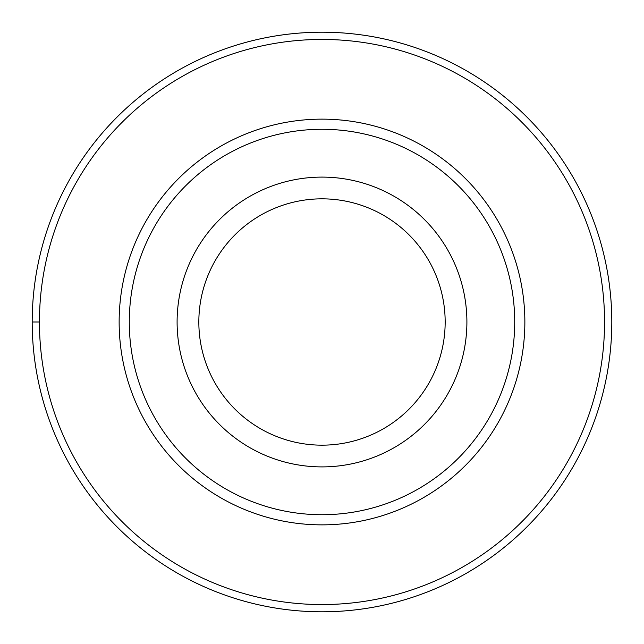 <?xml version="1.0" encoding="UTF-8"?>
<svg xmlns="http://www.w3.org/2000/svg" width="644" height="644" viewBox="0 0 644 644"><rect width="100%" height="100%" fill="white"/><g stroke="black" fill="none" stroke-linecap="round" stroke-linejoin="round"><path stroke-width="0.97" d="M322 32.2A289.8 289.8 0 0 1 611.8 322A289.8 289.8 0 0 1 322 611.8A289.8 289.8 0 0 1 32.2 322A289.8 289.8 0 0 1 322 32.2M322 39.445A282.555 282.555 0 0 1 604.555 322A282.555 282.555 0 0 1 322 604.555A282.555 282.555 0 0 1 39.445 322A282.555 282.555 0 0 1 322 39.445M322 119.14A202.86 202.86 0 0 0 119.14 322A202.86 202.86 0 0 0 322 524.86A202.86 202.86 0 0 0 524.86 322A202.86 202.86 0 0 0 322 119.14M322 129.283A192.717 192.717 0 0 1 514.717 322A192.717 192.717 0 0 1 322 514.717A192.717 192.717 0 0 1 129.283 322A192.717 192.717 0 0 1 322 129.283M322 177.1A144.9 144.9 0 0 1 466.9 322A144.9 144.9 0 0 1 322 466.9A144.9 144.9 0 0 1 177.1 322A144.9 144.9 0 0 1 322 177.1M322 445.165A123.165 123.165 0 0 1 198.835 322A123.165 123.165 0 0 1 322 198.835A123.165 123.165 0 0 1 445.165 322A123.165 123.165 0 0 1 322 445.165M32.2 322L39.445 322"/></g></svg>
